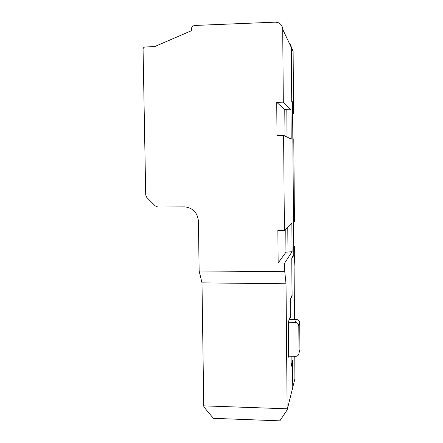 <?xml version="1.0" encoding="UTF-8"?>
<svg xmlns="http://www.w3.org/2000/svg" width="443" height="443" viewBox="0 0 443 443"><rect width="100%" height="100%" fill="white"/><g stroke="black" fill="none" stroke-linecap="round" stroke-linejoin="round"><path stroke-width="0.66" d="M157.736 206.97L185.047 206.875C193.104 208.099 197.561 212.845 198.414 221.096L199.14 270.966L284.76 271.686L284.683 263.015L278.16 262.97L277.866 230.404L284.406 230.404L283.603 135.353L277.019 135.475L276.72 102.322L283.321 102.156L282.7 29.327C282.49 25.921 280.818 23.634 277.683 22.471L275.269 22.156L194.87 25.456C192.711 25.766 191.542 27.04 191.359 29.271L191.382 30.739L154.579 46.62L145.121 46.969C143.853 47.146 143.172 47.899 143.067 49.223L145.714 194.909L146.771 197.417L155.266 205.94L157.736 206.97M293.687 246.596L294.634 246.601L294.7 255.129L294.08 266.464L294.495 319.397M292.646 113.707L293.604 113.69L293.116 51.31L291.322 47.008M292.884 138.637L293.798 139.108L294.44 221.561L293.543 222.486L292.84 138.637M199.14 270.966L201.991 282.867L286.017 283.769L284.76 271.686M288.947 356.2L288.637 357.208L288.343 321.873L290.719 315.665L290.586 298.637L292.053 295.243L291.76 258.075L293.748 254.83L292.557 102.621L291.738 101.668L291.295 47.096L290.697 44.798L289.013 42.644M283.603 135.353L291.201 139.069L290.968 109.814L284.771 109.62L284.993 136.034M287.031 137.031L286.809 109.571M276.72 102.322L284.771 109.62M290.968 109.814L283.321 102.156M284.406 230.404L291.865 222.912L292.098 251.707L284.683 263.015M299.003 353.06L298.798 325.871L299.734 322.831L299.933 349.505L299.003 353.06C298.87 354.882 297.901 355.978 296.096 356.344L288.626 356.194M278.16 262.97L285.968 252.178L292.098 251.707M287.07 408.811L203.752 405.854L203.918 406.979L213.388 418.33L279.854 420.85L287.147 409.947L286.017 283.769M201.991 282.867L203.752 405.854M292.79 387.21L294.911 378.809L294.783 356.349M288.349 322.277L295.326 322.404C297.414 322.648 298.571 323.805 298.798 325.871M293.416 255.378L293.798 255.378L291.81 258.64L292.109 295.774L290.636 299.18L290.774 316.191L289.589 319.309L296.328 319.425C298.377 319.663 299.512 320.798 299.734 322.831M299.507 351.138L299.933 349.505M293.798 255.378L293.698 247.947M285.774 229.031L285.968 252.178M292.635 112.788L293.604 113.69M287.983 252.183L287.773 227.021M287.147 409.947L292.79 387.309L292.402 361.394M292.07 102.051L292.596 102.04L292.679 112.788M293.116 51.31L291.356 47.595L291.776 101.082L292.596 102.04M291.101 356.255L291.129 365.696M291.173 365.696L292.624 360.608L292.834 387.132M292.585 361.399L291.134 366.516L291.051 356.255M292.109 295.774L291.826 295.769M294.634 246.601L293.742 247.947M291.356 47.595L290.741 44.904L289.063 42.749M291.311 47.495L282.7 29.327M295.326 322.404L296.328 319.425"/></g></svg>

